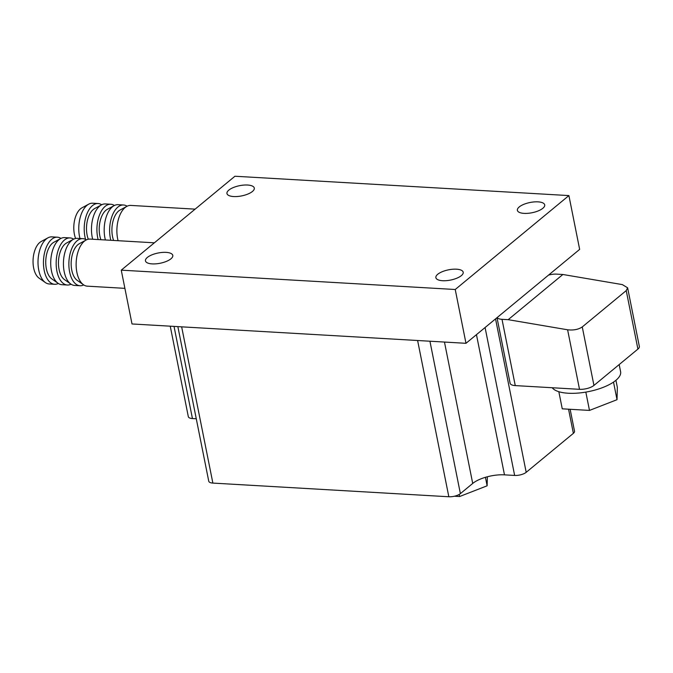 <?xml version="1.0" encoding="UTF-8"?>
<svg xmlns="http://www.w3.org/2000/svg" width="673" height="673" viewBox="0 0 673 673"><rect width="100%" height="100%" fill="white"/><g stroke="black" fill="none" stroke-linecap="round" stroke-linejoin="round"><path stroke-width="1.01" d="M124.892 288.347L87.313 286.168A23.58 12.501 -86.7 0 1 83.486 284.763A23.58 12.501 -86.7 0 1 76.882 272.372A23.58 12.501 -86.7 0 1 86.077 240.034A23.58 12.501 -86.7 0 1 90.039 239.083L154.361 242.81M83.486 284.763L77.168 280.321A19.298 10.221 -86.7 0 1 71.767 270.184A19.298 10.221 -86.7 0 1 79.288 243.727L86.077 240.034M83.746 284.94A23.58 12.501 -86.7 0 1 80.053 285.747L74.61 285.436A23.58 12.501 -86.7 0 1 70.783 284.031A23.58 12.501 -86.7 0 1 64.179 271.64A23.58 12.501 -86.7 0 1 73.374 239.302A23.58 12.501 -86.7 0 1 77.336 238.351L82.779 238.663A23.58 12.501 -86.7 0 1 86.354 239.891M80.053 285.747A23.58 12.501 -86.7 0 1 69.622 271.951A23.58 12.501 -86.7 0 1 82.779 238.663M70.783 284.031L64.465 279.581A19.298 10.221 -86.7 0 1 59.064 269.444A19.298 10.221 -86.7 0 1 66.585 242.987L73.374 239.302M71.035 284.208A23.58 12.501 -86.7 0 1 67.35 285.016L61.908 284.696A23.58 12.501 -86.7 0 1 58.071 283.291A23.58 12.501 -86.7 0 1 51.468 270.899A23.58 12.501 -86.7 0 1 60.663 238.562A23.58 12.501 -86.7 0 1 64.633 237.611L70.076 237.931A23.58 12.501 -86.7 0 1 73.651 239.159M67.35 285.016A23.58 12.501 -86.7 0 1 56.919 271.219A23.58 12.501 -86.7 0 1 70.076 237.931M58.071 283.291L51.762 278.849A19.298 10.221 -86.7 0 1 46.353 268.712A19.298 10.221 -86.7 0 1 53.874 242.255L60.663 238.562M58.332 283.468A23.58 12.501 -86.7 0 1 54.648 284.275L49.196 283.964A23.58 12.501 -86.7 0 1 45.369 282.559A23.58 12.501 -86.7 0 1 38.765 270.167A23.58 12.501 -86.7 0 1 47.96 237.83A23.58 12.501 -86.7 0 1 51.922 236.879L57.373 237.19A23.58 12.501 -86.7 0 1 60.94 238.419M54.648 284.275A23.58 12.501 -86.7 0 1 44.208 270.479A23.58 12.501 -86.7 0 1 57.373 237.19M45.369 282.559L39.051 278.117A19.298 10.221 -86.7 0 1 33.65 267.972A19.298 10.221 -86.7 0 1 41.171 241.514L47.96 237.83M195.111 209.143L130.789 205.416A23.58 12.501 93.3 0 0 126.827 206.367A23.58 12.501 93.3 0 0 117.632 238.705A23.58 12.501 93.3 0 0 118.095 240.707M126.827 206.367L120.038 210.052A19.298 10.221 93.3 0 0 112.517 236.509A19.298 10.221 93.3 0 0 113.628 240.454M127.104 206.224A23.58 12.501 93.3 0 0 123.529 204.996L118.086 204.676A23.58 12.501 93.3 0 0 114.124 205.635A23.58 12.501 93.3 0 0 104.929 237.973A23.58 12.501 93.3 0 0 105.392 239.975M123.529 204.996A23.58 12.501 93.3 0 0 110.372 238.284A23.58 12.501 93.3 0 0 110.835 240.286M114.124 205.635L107.335 209.32A19.298 10.221 93.3 0 0 99.814 235.777A19.298 10.221 93.3 0 0 100.916 239.714M114.402 205.492A23.58 12.501 93.3 0 0 110.826 204.256L105.383 203.944A23.58 12.501 93.3 0 0 101.413 204.895A23.58 12.501 93.3 0 0 92.218 237.233A23.58 12.501 93.3 0 0 92.689 239.235M110.826 204.256A23.58 12.501 93.3 0 0 97.669 237.552A23.58 12.501 93.3 0 0 98.132 239.554M101.413 204.895L94.632 208.588A19.298 10.221 93.3 0 0 87.103 235.045A19.298 10.221 93.3 0 0 88.306 239.209M101.69 204.752A23.58 12.501 93.3 0 0 98.123 203.524L92.672 203.212A23.58 12.501 93.3 0 0 88.71 204.163A23.58 12.501 93.3 0 0 79.515 236.501A23.58 12.501 93.3 0 0 79.978 238.503M98.123 203.524A23.58 12.501 93.3 0 0 84.958 236.812A23.58 12.501 93.3 0 0 85.597 239.453M88.71 204.163L81.921 207.848A19.298 10.221 93.3 0 0 74.4 234.305A19.298 10.221 93.3 0 0 75.595 238.478M619.177 364.573L620.599 371.681A35.375 13.241 168.7 0 1 615.854 380.354A35.375 13.241 168.7 0 1 581.043 392.788A35.375 13.241 168.7 0 1 552.23 387.741M519.245 206.931A13.931 5.216 168.7 0 1 534.16 201.917A13.931 5.216 168.7 0 1 544.709 204.886A13.931 5.216 168.7 0 1 542.842 208.293A13.931 5.216 168.7 0 1 527.926 213.316A13.931 5.216 168.7 0 1 517.377 210.346A13.931 5.216 168.7 0 1 519.245 206.931M228.828 190.114A13.931 5.216 168.7 0 1 243.744 185.092A13.931 5.216 168.7 0 1 254.293 188.061A13.931 5.216 168.7 0 1 252.425 191.477A13.931 5.216 168.7 0 1 237.51 196.491A13.931 5.216 168.7 0 1 226.961 193.521A13.931 5.216 168.7 0 1 228.828 190.114M147.328 257.448A13.931 5.216 168.7 0 1 162.243 252.434A13.931 5.216 168.7 0 1 172.793 255.404A13.931 5.216 168.7 0 1 170.925 258.819A13.931 5.216 168.7 0 1 156.01 263.833A13.931 5.216 168.7 0 1 145.461 260.863A13.931 5.216 168.7 0 1 147.328 257.448M437.744 274.264A13.931 5.216 168.7 0 1 452.66 269.25A13.931 5.216 168.7 0 1 463.201 272.22A13.931 5.216 168.7 0 1 461.341 275.636A13.931 5.216 168.7 0 1 446.426 280.649A13.931 5.216 168.7 0 1 435.877 277.68A13.931 5.216 168.7 0 1 437.744 274.264M637.911 349.085L626.226 290.61L627.623 287.792L639.35 346.46A10.718 4.013 168.7 0 1 637.911 349.085L593.948 385.419A10.718 4.013 168.7 0 1 579.512 389.322L515.257 385.595A10.718 4.013 168.7 0 1 510.109 383.274L497.002 317.681M570.14 409.285L574.523 431.233A8.572 3.214 168.7 0 1 573.379 433.336L526.193 472.32A8.572 3.214 168.7 0 1 514.643 475.441L504.481 474.852A23.58 8.833 -11.3 0 0 472.715 483.441L460.382 493.637A8.572 3.214 168.7 0 1 448.832 496.758L212.87 483.088A8.572 3.214 168.7 0 1 208.756 481.229L177.857 326.615M568.904 195.582L579.655 249.389L465.985 343.306L132.009 323.965L121.258 270.159L234.936 176.242L568.904 195.582L455.234 289.499L121.258 270.159M548.529 275.106A10.718 4.013 -11.3 0 1 556.706 274.13L562.872 274.491L622.306 284.595L627.623 287.792M497.12 317.589A10.718 4.013 -11.3 0 0 502.008 319.322L515.257 385.595M579.512 389.322L567.608 329.787L508.182 319.675L502.008 319.322M508.182 319.675L562.872 274.491M626.226 290.61L582.263 326.935L593.948 385.419M465.985 343.306L455.234 289.499M567.608 329.787C573.556 330.451 578.435 329.501 582.263 326.935M170.244 326.178L188.322 416.68A8.572 3.214 -11.3 0 0 192.444 418.547L196.272 418.766M487.353 476.77L487.126 485.805L459.583 496.531L454.376 496.228M485.426 477.308L487.126 485.805M459.163 494.462L459.583 496.531M615.93 380.287L617.343 387.387L617.032 399.686L613.515 382.096M617.032 399.686L589.481 410.412L585.83 392.098M589.481 410.412L562.258 408.831L558.834 391.703M212.87 483.088L181.651 326.842M192.444 418.547L174.029 326.397M573.379 433.336L568.55 409.192M526.193 472.32L495.538 318.893M514.643 475.441L485.082 327.524M504.481 474.852L476.459 334.649M472.715 483.441L444.466 342.061M460.382 493.637L429.929 341.219M448.832 496.758L417.613 340.504"/></g></svg>
